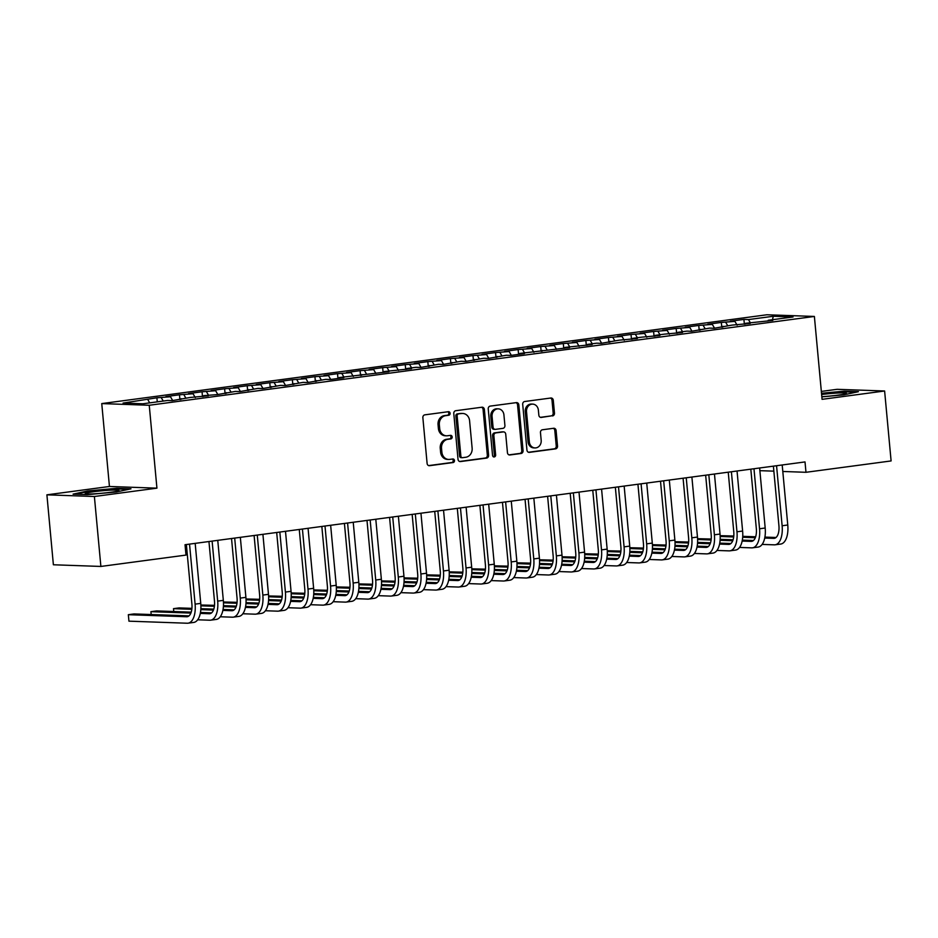 <?xml version="1.0" encoding="UTF-8"?>
<svg xmlns="http://www.w3.org/2000/svg" width="938" height="938" viewBox="0 0 938 938"><rect width="100%" height="100%" fill="white"/><g stroke="black" fill="none" stroke-linecap="round" stroke-linejoin="round"><path stroke-width="1.41" d="M450.099 413.271A1.794 1.559 92 0 0 448.387 411.7L424.844 414.842A2.556 2.228 92 0 0 422.862 417.68L427.107 463.442A2.556 2.228 92 0 0 429.557 465.694L453.101 462.551A1.794 1.559 92 0 0 452.773 458.987L449.724 459.397A8.196 7.129 92 0 1 448.681 459.444A8.196 7.129 92 0 1 441.88 452.21L441.528 448.399A8.196 7.129 92 0 1 447.86 439.312L450.908 438.902A1.794 1.559 92 0 0 450.58 435.349L447.532 435.748A8.196 7.129 92 0 1 446.488 435.807A8.196 7.129 92 0 1 439.688 428.56L439.336 424.75A8.196 7.129 92 0 1 445.667 415.663L448.716 415.253A1.794 1.559 92 0 0 450.099 413.271M446.488 435.807L445.21 435.76A8.196 7.129 92 0 1 438.398 428.514L438.046 424.703A8.196 7.129 92 0 1 444.389 415.616L447.438 415.217A1.794 1.559 92 0 0 447.86 411.77M428.643 465.6L451.823 462.504A1.794 1.559 92 0 0 452.245 459.057M448.681 459.444L447.403 459.397A8.196 7.129 92 0 1 440.602 452.163L440.239 448.352A8.196 7.129 92 0 1 446.582 439.265L449.63 438.855A1.794 1.559 92 0 0 450.052 435.42M552.494 415.944A2.556 2.228 92 0 0 554.475 413.107L553.279 400.268A2.556 2.228 92 0 0 550.829 398.017L524.682 401.511A2.556 2.228 92 0 0 522.701 404.348L526.945 450.111A2.556 2.228 92 0 0 529.395 452.362L555.542 448.868A2.556 2.228 92 0 0 557.524 446.031L556.093 430.519A2.556 2.228 92 0 0 553.631 428.279L542.445 429.768A2.556 2.228 92 0 0 540.464 432.606L541.179 440.297A6.847 5.956 92 0 1 535.012 447.93A6.847 5.956 92 0 1 529.325 441.88L526.523 411.759A6.847 5.956 92 0 1 532.69 404.114A6.847 5.956 92 0 1 538.377 410.176L538.846 415.194A2.556 2.228 92 0 0 541.296 417.433L551.204 415.897A2.556 2.228 92 0 0 553.186 413.06L552.001 400.221A2.556 2.228 92 0 0 550.454 398.064M805.015 461.93L185.032 544.72L185.994 555.085L100.882 566.446L94.386 496.507L156.927 488.159L149.248 405.263L814.383 316.446L822.075 399.342L884.616 390.994L891.1 460.933L805.976 472.295L805.015 461.93M484.36 409.472A2.556 2.228 92 0 0 481.909 407.221L455.751 410.715A2.556 2.228 92 0 0 453.781 413.552L458.025 459.315A2.556 2.228 92 0 0 460.476 461.566L486.623 458.072A2.556 2.228 92 0 0 488.604 455.235L484.36 409.472L483.07 409.425A2.556 2.228 92 0 0 481.534 407.268M490.222 406.107L516.369 402.625A2.556 2.228 92 0 1 518.82 404.864L523.064 450.639A2.556 2.228 92 0 1 521.082 453.476L509.897 454.965A2.556 2.228 92 0 1 507.446 452.726L505.723 434.153A2.556 2.228 92 0 0 503.272 431.914L495.839 432.899A2.556 2.228 92 0 0 493.869 435.748L495.651 455.071A1.794 1.559 92 0 1 492.556 455.481L488.241 408.956A2.556 2.228 92 0 1 490.222 406.107M149.248 405.263L101.75 403.586L766.885 314.769L814.383 316.446M157.267 401.851L156.892 397.794L123.066 403.082L142.834 403.786L167.668 400.467L172.217 400.632L190.238 397.454L208.342 395.801L203.792 395.637L217.382 394.593L235.403 391.416L239.952 391.58L257.973 388.402L262.534 388.567L280.556 385.389L285.117 385.553L303.126 382.376L307.687 382.54L325.709 379.362L330.27 379.527L343.812 377.709L339.251 377.557L388.965 371.683L384.416 371.518L411.548 368.669L406.986 368.505L416.026 367.297L420.576 367.462L438.597 364.284L443.158 364.448L461.179 361.271L465.729 361.435L483.75 358.257L488.311 358.422L506.332 355.244L510.893 355.408L524.436 353.591L519.875 353.438L569.589 347.564L565.039 347.4L592.171 344.551L587.61 344.387L596.638 343.179L601.199 343.343L619.221 340.166L637.324 338.524L632.763 338.36L641.803 337.152L659.906 335.511L655.345 335.347L664.374 334.139L682.477 332.498L677.928 332.333L686.956 331.126L691.505 331.29L709.527 328.112L714.088 328.277L732.109 325.099L750.212 323.446L745.651 323.282L772.795 320.433L768.234 320.268L767.905 321.089M156.892 397.794L170.482 396.751L172.686 400.561M179.908 399.6L179.463 394.781L165.92 396.586L170.482 396.751M179.463 394.781L193.052 393.737L195.256 397.548M202.491 396.586L202.045 391.767L188.503 393.573L193.052 393.737M202.045 391.767L215.634 390.724L217.839 394.535M225.073 393.573L224.628 388.754L211.073 390.56L215.634 390.724M224.628 388.754L238.205 387.711L240.409 391.521M247.644 390.56L247.198 385.741L233.656 387.546L238.205 387.711M247.198 385.741L260.787 384.697L262.992 388.508M270.226 387.535L269.781 382.727L256.226 384.533L260.787 384.697M269.781 382.727L283.37 381.684L285.574 385.495M292.808 384.521L292.351 379.714L278.809 381.52L283.37 381.684M292.351 379.714L305.94 378.659L308.145 382.481M315.379 381.508L314.934 376.689L301.391 378.506L305.94 378.659M314.934 376.689L328.523 375.646L330.727 379.456M337.961 378.495L337.516 373.676L323.962 375.493L328.523 375.646M337.516 373.676L351.093 372.632L353.298 376.443M360.532 375.481L360.086 370.662L346.544 372.468L351.093 372.632M360.086 370.662L373.676 369.619L375.88 373.43M383.114 372.468L382.669 367.649L369.115 369.455L373.676 369.619M382.669 367.649L396.258 366.606L398.462 370.416M405.697 369.455L405.239 364.636L391.697 366.441L396.258 366.606M405.239 364.636L418.829 363.592L421.033 367.403M428.267 366.441L427.822 361.622L414.279 363.428L418.829 363.592M427.822 361.622L441.411 360.579L443.615 364.39M450.85 363.416L450.404 358.609L436.85 360.415L441.411 360.579M450.404 358.609L463.993 357.566L466.198 361.376M473.42 360.403L472.975 355.596L459.432 357.401L463.993 357.566M472.975 355.596L486.564 354.541L488.768 358.363M496.003 357.39L495.557 352.571L482.003 354.388L486.564 354.541M495.557 352.571L509.146 351.527L511.351 355.338M518.585 354.376L518.128 349.557L504.585 351.375L509.146 351.527M518.128 349.557L531.717 348.514L533.921 352.325M541.156 351.363L540.71 346.544L527.168 348.35L531.717 348.514M540.71 346.544L554.299 345.501L556.504 349.311M563.738 348.35L563.292 343.531L549.738 345.336L554.299 345.501M563.292 343.531L576.882 342.487L579.086 346.298M586.309 345.336L585.863 340.517L572.321 342.323L576.882 342.487M585.863 340.517L599.452 339.474L601.657 343.285M608.891 342.323L608.445 337.504L594.903 339.31L599.452 339.474M608.445 337.504L622.035 336.461L624.239 340.271M631.473 339.31L631.016 334.491L617.474 336.296L622.035 336.461M631.016 334.491L644.605 333.447L646.81 337.258M654.044 336.285L653.598 331.477L640.056 333.283L644.605 333.447M653.598 331.477L667.188 330.422L669.392 334.245M676.626 333.271L676.181 328.452L662.627 330.27L667.188 330.422M676.181 328.452L689.77 327.409L691.974 331.231M699.197 330.258L698.751 325.439L685.209 327.256L689.77 327.409M698.751 325.439L712.341 324.396L714.545 328.206M721.779 327.245L721.334 322.426L707.791 324.231L712.341 324.396M721.334 322.426L734.923 321.382L737.127 325.193M744.362 324.231L743.916 319.412L730.362 321.218L734.923 321.382M743.916 319.412L748.465 319.577L773.299 316.258L793.067 316.962L768.234 320.268M745.651 323.282L745.323 324.102M748.465 319.577L750.259 322.672M773.299 316.258L772.443 319.706M723.081 326.307L722.741 327.116M725.895 322.59L727.677 325.685M700.498 329.32L700.17 330.129M703.312 325.603L705.106 328.699M677.928 332.333L677.588 333.142M680.73 328.617L682.524 331.712M655.345 335.347L655.017 336.156M658.159 331.63L659.953 334.737M632.763 338.36L632.435 339.181M635.577 334.643L637.371 337.75M610.192 341.373L609.852 342.194M613.006 337.668L614.789 340.764M587.61 344.387L587.282 345.207M590.424 340.682L592.218 343.777M565.039 347.4L564.699 348.221M567.842 343.695L569.636 346.79M542.457 350.425L542.117 351.234M545.271 346.708L547.053 349.804M519.875 353.438L519.546 354.247M522.689 349.722L524.483 352.817M497.304 356.452L496.964 357.261M500.106 352.735L501.9 355.83M474.722 359.465L474.394 360.274M477.536 355.748L479.33 358.855M452.151 362.478L451.811 363.299M454.953 358.762L456.747 361.869M429.569 365.492L429.229 366.312M432.383 361.787L434.165 364.882M406.986 368.505L406.658 369.326M409.8 364.8L411.594 367.895M384.416 371.518L384.076 372.339M387.218 367.813L389.012 370.909M361.834 374.543L361.505 375.352M364.648 370.827L366.441 373.922M339.251 377.557L338.923 378.366M342.065 373.84L343.859 376.935M316.681 380.57L316.341 381.379M319.495 376.853L321.277 379.949M294.098 383.583L293.77 384.392M296.912 379.867L298.706 382.974M271.528 386.597L271.188 387.406M274.33 382.88L276.124 385.987M248.945 389.61L248.617 390.431M251.759 385.893L253.553 389M226.363 392.623L226.035 393.444M229.177 388.918L230.971 392.014M203.792 395.637L203.452 396.457M206.606 391.932L208.388 395.027M181.21 398.662L180.882 399.471M184.024 394.945L185.818 398.04M161.442 397.958L163.235 401.054M759.874 470.665L773.862 471.157M782.796 471.474L805.976 472.295M884.616 390.994L837.118 389.317L821.336 391.416M156.927 488.159L109.441 486.482L46.9 494.83L94.386 496.507M46.9 494.83L53.384 564.77L100.882 566.446M109.441 486.482L101.75 403.586M147.899 399.764L149.693 402.871M116.664 488.311L87.726 490.973L73.094 494.138L87.386 494.643L116.335 491.981L130.968 488.827L116.664 488.311L116.722 488.944M821.84 396.868L843.79 394.851L858.422 391.685L844.118 391.181L821.512 393.257M459.561 461.473L485.345 458.025A2.556 2.228 92 0 0 487.326 455.188L483.07 409.425M458.518 413.951A1.794 1.559 92 0 0 457.134 415.933L460.863 456.103A1.794 1.559 92 0 0 462.575 457.685L465.799 457.252A8.196 7.129 92 0 0 472.131 448.165L469.586 420.705A8.196 7.129 92 0 0 462.786 413.47A8.196 7.129 92 0 0 461.742 413.517L457.24 413.904A1.794 1.559 92 0 0 455.856 415.886L457.134 415.933M461.297 457.638A1.794 1.559 92 0 1 459.585 456.067L455.856 415.886M462.786 413.47L461.496 413.424A8.196 7.129 92 0 0 460.452 413.47L461.742 413.517M457.24 413.904L460.452 413.47M508.982 454.871L519.804 453.429A2.556 2.228 92 0 0 521.786 450.592L517.542 404.817A2.556 2.228 92 0 0 515.994 402.672M502.639 431.89A2.556 2.228 92 0 0 501.982 431.867L494.561 432.864A2.556 2.228 92 0 0 492.579 435.701L494.373 455.024L495.651 455.071M493.4 456.888A1.794 1.559 92 0 0 494.373 455.024M503.929 414.901A6.847 5.956 92 0 0 498.242 408.851A6.847 5.956 92 0 0 492.075 416.484L493.06 427.095A2.556 2.228 92 0 0 495.51 429.346L502.932 428.349A2.556 2.228 92 0 0 504.914 425.512L503.929 414.901M498.242 408.851L496.964 408.804A6.847 5.956 92 0 0 490.797 416.437L492.075 416.484M495.182 429.358L493.904 429.311A2.556 2.228 92 0 1 491.782 427.048L490.797 416.437M540.394 417.34L551.204 415.897M532.69 404.114L531.412 404.067A6.847 5.956 92 0 0 525.245 411.712L526.523 411.759M535.012 447.93L533.722 447.895A6.847 5.956 92 0 1 528.035 441.833L525.245 411.712M528.481 452.268L554.264 448.821A2.556 2.228 92 0 0 556.246 445.984L554.804 430.472A2.556 2.228 92 0 0 553.268 428.326M87.785 491.606L87.726 490.973M844.177 391.814L844.118 391.181M189.007 615.879L133.982 613.933L128.342 614.695L128.94 621.167L187.272 623.231A19.557 9.532 -97.6 0 0 188.069 623.184A19.557 9.532 -97.6 0 0 195.104 604.142L189.535 544.122M188.069 623.184L193.709 622.433A19.557 9.532 -97.6 0 0 200.744 603.38L195.174 543.36M186.369 544.544L191.891 604.025A13.038 6.355 82.4 0 1 187.201 616.723A13.038 6.355 82.4 0 1 186.674 616.747L128.342 614.695M197.695 619.784L209.854 620.217A19.557 9.532 -97.6 0 0 210.64 620.17A19.557 9.532 -97.6 0 0 217.675 601.129L212.117 541.109M210.64 620.17L216.291 619.42A19.557 9.532 -97.6 0 0 223.326 600.367L217.757 540.347M208.951 541.531L214.474 601.012A13.038 6.355 82.4 0 1 209.784 613.71A13.038 6.355 82.4 0 1 209.256 613.733L200.286 613.417M211.589 612.866L200.462 612.467M191.211 612.151L156.564 610.919L150.912 611.67L151.182 614.542M190.871 613.089L150.912 611.67M220.266 616.77L232.436 617.192A19.557 9.532 -97.6 0 0 233.222 617.157A19.557 9.532 -97.6 0 0 240.257 598.104L234.688 538.095M233.222 617.157L238.862 616.407A19.557 9.532 -97.6 0 0 245.897 597.354L240.339 537.333M231.534 538.506L237.044 597.998A13.038 6.355 82.4 0 1 232.354 610.697A13.038 6.355 82.4 0 1 231.827 610.72L222.857 610.404M234.16 609.852L223.045 609.454M213.794 609.125L200.873 608.68M191.927 608.363L179.135 607.906L173.495 608.656L173.764 611.529M213.454 610.075L200.814 609.63M191.821 609.313L173.495 608.656M110.614 490.152A16.954 1.219 -5.3 0 0 92.733 491.84A16.954 1.219 -5.3 0 0 85.346 493.705A16.954 1.219 -5.3 0 0 93.542 493.845A16.954 1.219 -5.3 0 0 118.845 490.597A16.954 1.219 -5.3 0 0 110.614 490.152M75.638 494.22L88.219 491.512L116.253 488.933L128.459 489.366M821.829 396.657A16.954 1.219 -5.3 0 0 846.299 393.456A16.954 1.219 -5.3 0 0 838.068 393.022A16.954 1.219 -5.3 0 0 821.618 394.511M821.559 393.831L843.708 391.803L855.913 392.225M242.848 613.757L255.007 614.179A19.557 9.532 -97.6 0 0 255.793 614.144A19.557 9.532 -97.6 0 0 262.839 595.091L257.27 535.07M255.793 614.144L261.444 613.393A19.557 9.532 -97.6 0 0 268.479 594.34L262.91 534.32M254.104 535.492L259.627 594.985A13.038 6.355 82.4 0 1 254.937 607.683A13.038 6.355 82.4 0 1 254.409 607.707L245.439 607.39M256.742 606.839L245.615 606.44M236.364 606.112L223.455 605.655M214.497 605.338L200.861 605.01M236.036 607.062L223.396 606.616M214.403 606.288L200.896 605.819M265.419 610.744L277.589 611.166A19.557 9.532 -97.6 0 0 278.375 611.13A19.557 9.532 -97.6 0 0 285.41 592.077L279.841 532.057M278.375 611.13L284.015 610.38A19.557 9.532 -97.6 0 0 291.061 591.327L285.492 531.307M276.687 532.479L282.209 591.972A13.038 6.355 82.4 0 1 277.507 604.67A13.038 6.355 82.4 0 1 276.991 604.693L268.022 604.377M279.325 603.826L268.198 603.427M258.947 603.099L246.026 602.642M237.079 602.325L223.443 601.997M258.607 604.037L245.967 603.591M236.974 603.275L223.479 602.806M288.001 607.718L300.172 608.152A19.557 9.532 -97.6 0 0 300.957 608.117A19.557 9.532 -97.6 0 0 307.992 589.064L302.423 529.044M300.957 608.117L306.597 607.367A19.557 9.532 -97.6 0 0 313.632 588.314L308.063 528.293M299.269 529.466L304.78 588.947A13.038 6.355 82.4 0 1 300.09 601.657A13.038 6.355 82.4 0 1 299.562 601.68L290.592 601.364M301.895 600.801L290.78 600.414M281.529 600.086L268.608 599.628M259.662 599.312L246.014 598.972M281.189 601.024L268.549 600.578M259.556 600.261L246.049 599.781M310.584 604.705L322.742 605.139A19.557 9.532 -97.6 0 0 323.528 605.104A19.557 9.532 -97.6 0 0 330.563 586.051L325.005 526.03M323.528 605.104L329.179 604.342A19.557 9.532 -97.6 0 0 336.214 585.3L330.645 525.28M321.84 526.453L327.362 585.933A13.038 6.355 82.4 0 1 322.672 598.632A13.038 6.355 82.4 0 1 322.144 598.667L313.175 598.35M324.478 597.787L313.351 597.4M304.1 597.072L291.179 596.615M282.232 596.298L268.596 595.958M303.76 598.01L291.12 597.565M282.139 597.248L268.631 596.767M333.154 601.692L345.325 602.126A19.557 9.532 -97.6 0 0 346.11 602.09A19.557 9.532 -97.6 0 0 353.145 583.037L347.576 523.017M346.11 602.09L351.75 601.328A19.557 9.532 -97.6 0 0 358.785 582.287L353.227 522.267M344.422 523.439L349.933 582.92A13.038 6.355 82.4 0 1 345.243 595.618A13.038 6.355 82.4 0 1 344.715 595.642L335.745 595.325M347.048 594.774L335.933 594.387M326.682 594.059L313.761 593.602M304.815 593.285L291.179 592.945M326.342 594.997L313.702 594.551M304.709 594.235L291.202 593.754M355.736 598.679L367.895 599.112A19.557 9.532 -97.6 0 0 368.681 599.065A19.557 9.532 -97.6 0 0 375.728 580.024L370.158 520.004M368.681 599.065L374.332 598.315A19.557 9.532 -97.6 0 0 381.367 579.262L375.798 519.242M366.993 520.426L372.515 579.907A13.038 6.355 82.4 0 1 367.825 592.605A13.038 6.355 82.4 0 1 367.297 592.628L358.328 592.312M369.631 591.761L358.504 591.374M349.253 591.046L336.343 590.588M327.385 590.272L313.749 589.932M348.924 591.984L336.285 591.538M327.292 591.221L313.784 590.741M378.307 595.665L390.478 596.099A19.557 9.532 -97.6 0 0 391.263 596.052A19.557 9.532 -97.6 0 0 398.298 577.011L392.729 516.99M391.263 596.052L396.903 595.302A19.557 9.532 -97.6 0 0 403.95 576.249L398.38 516.228M389.575 517.413L395.097 576.893A13.038 6.355 82.4 0 1 390.396 589.592A13.038 6.355 82.4 0 1 389.88 589.615L380.91 589.299M392.213 588.747L381.086 588.349M371.835 588.032L358.914 587.575M349.968 587.258L336.332 586.918M371.495 588.97L358.855 588.525M349.862 588.208L336.367 587.727M400.889 592.652L413.06 593.074A19.557 9.532 -97.6 0 0 413.846 593.039A19.557 9.532 -97.6 0 0 420.881 573.997L415.311 513.977M413.846 593.039L419.485 592.288A19.557 9.532 -97.6 0 0 426.52 573.235L420.951 513.215M412.157 514.399L417.668 573.88A13.038 6.355 82.4 0 1 412.978 586.578A13.038 6.355 82.4 0 1 412.45 586.602L403.481 586.285M414.784 585.734L403.668 585.335M394.417 585.007L381.496 584.562M372.55 584.245L358.902 583.905M394.077 585.957L381.438 585.511M372.445 585.195L358.937 584.714M423.472 589.639L435.631 590.061A19.557 9.532 -97.6 0 0 436.416 590.025A19.557 9.532 -97.6 0 0 443.451 570.972L437.894 510.952M436.416 590.025L442.068 589.275A19.557 9.532 -97.6 0 0 449.103 570.222L443.533 510.202M434.728 511.374L440.25 570.867A13.038 6.355 82.4 0 1 435.56 583.565A13.038 6.355 82.4 0 1 435.033 583.588L426.063 583.272M437.366 582.721L426.239 582.322M416.988 581.994L404.067 581.537M395.121 581.22L381.485 580.892M416.648 582.944L404.008 582.498M395.027 582.17L381.52 581.701M446.042 586.625L458.213 587.047A19.557 9.532 -97.6 0 0 458.999 587.012A19.557 9.532 -97.6 0 0 466.034 567.959L460.464 507.939M458.999 587.012L464.638 586.262A19.557 9.532 -97.6 0 0 471.673 567.209L466.116 507.188M457.31 508.361L462.821 567.853A13.038 6.355 82.4 0 1 458.131 580.552A13.038 6.355 82.4 0 1 457.615 580.575L448.634 580.259M459.937 579.707L448.821 579.309M439.57 578.981L426.649 578.523M417.703 578.207L404.067 577.878M439.23 579.919L426.591 579.473M417.598 579.156L404.09 578.687M468.625 583.6L480.784 584.034A19.557 9.532 -97.6 0 0 481.569 583.999A19.557 9.532 -97.6 0 0 488.616 564.946L483.047 504.925M481.569 583.999L487.221 583.248A19.557 9.532 -97.6 0 0 494.256 564.195L488.686 504.175M479.881 505.348L485.403 564.828A13.038 6.355 82.4 0 1 480.713 577.538A13.038 6.355 82.4 0 1 480.186 577.562L471.216 577.245M482.519 576.682L471.392 576.295M462.141 575.967L449.232 575.51M440.274 575.193L426.638 574.853M461.813 576.905L449.173 576.46M440.18 576.143L426.673 575.662M491.195 580.587L503.366 581.021A19.557 9.532 -97.6 0 0 504.152 580.985A19.557 9.532 -97.6 0 0 511.187 561.932L505.617 501.912M504.152 580.985L509.791 580.223A19.557 9.532 -97.6 0 0 516.838 561.182L511.269 501.162M502.463 502.334L507.986 561.815A13.038 6.355 82.4 0 1 503.284 574.513A13.038 6.355 82.4 0 1 502.768 574.548L493.798 574.232M505.101 573.669L493.974 573.282M484.723 572.954L471.802 572.497M462.856 572.18L449.22 571.84M484.383 573.892L471.744 573.446M462.751 573.13L449.255 572.649M513.778 577.574L525.948 578.007A19.557 9.532 -97.6 0 0 526.734 577.972A19.557 9.532 -97.6 0 0 533.769 558.919L528.2 498.899M526.734 577.972L532.374 577.21A19.557 9.532 -97.6 0 0 539.409 558.169L533.839 498.148M525.046 499.321L530.556 558.802A13.038 6.355 82.4 0 1 525.866 571.5A13.038 6.355 82.4 0 1 525.339 571.535L516.369 571.207M527.672 570.656L516.557 570.269M507.306 569.941L494.385 569.483M485.438 569.167L471.791 568.827M506.966 570.879L494.326 570.433M485.333 570.116L471.826 569.636M536.36 574.56L548.519 574.994A19.557 9.532 -97.6 0 0 549.305 574.947A19.557 9.532 -97.6 0 0 556.351 555.906L550.782 495.885M549.305 574.947L554.956 574.197A19.557 9.532 -97.6 0 0 561.991 555.155L556.422 495.135M547.616 496.308L553.139 555.788A13.038 6.355 82.4 0 1 548.449 568.487A13.038 6.355 82.4 0 1 547.921 568.51L538.951 568.194M550.254 567.642L539.127 567.256M529.876 566.927L516.955 566.47M508.009 566.153L494.373 565.813M529.536 567.865L516.897 567.42M507.915 567.103L494.408 566.622M558.931 571.547L571.101 571.981A19.557 9.532 -97.6 0 0 571.887 571.934A19.557 9.532 -97.6 0 0 578.922 552.892L573.353 492.872M571.887 571.934L577.527 571.183A19.557 9.532 -97.6 0 0 584.573 552.13L579.004 492.11M570.198 493.294L575.709 552.775A13.038 6.355 82.4 0 1 571.019 565.473A13.038 6.355 82.4 0 1 570.503 565.497L561.522 565.18M572.825 564.629L561.71 564.23M552.459 563.914L539.538 563.457M530.591 563.14L516.955 562.8M552.119 564.852L539.479 564.406M530.486 564.09L516.979 563.609M581.513 568.534L593.672 568.956A19.557 9.532 -97.6 0 0 594.469 568.92A19.557 9.532 -97.6 0 0 601.504 549.879L595.935 489.859M594.469 568.92L600.109 568.17A19.557 9.532 -97.6 0 0 607.144 549.117L601.575 489.097M592.769 490.281L598.292 549.762A13.038 6.355 82.4 0 1 593.602 562.46A13.038 6.355 82.4 0 1 593.074 562.483L584.104 562.167M595.407 561.616L584.28 561.217M575.029 560.889L562.12 560.443M553.162 560.127L539.526 559.787M574.701 561.839L562.061 561.393M553.068 561.076L539.561 560.596M604.095 565.52L616.254 565.942A19.557 9.532 -97.6 0 0 617.04 565.907A19.557 9.532 -97.6 0 0 624.075 546.854L618.505 486.834M617.04 565.907L622.691 565.157A19.557 9.532 -97.6 0 0 629.726 546.104L624.157 486.083M615.351 487.256L620.874 546.748A13.038 6.355 82.4 0 1 616.184 559.447A13.038 6.355 82.4 0 1 615.656 559.47L606.687 559.154M617.99 558.602L606.863 558.204M597.612 557.876L584.691 557.418M575.744 557.102L562.108 556.773M597.272 558.825L584.632 558.38M575.639 558.051L562.143 557.582M626.666 562.507L638.837 562.929A19.557 9.532 -97.6 0 0 639.622 562.894A19.557 9.532 -97.6 0 0 646.657 543.841L641.088 483.82M639.622 562.894L645.262 562.143A19.557 9.532 -97.6 0 0 652.297 543.09L646.728 483.07M637.934 484.243L643.445 543.735A13.038 6.355 82.4 0 1 638.755 556.433A13.038 6.355 82.4 0 1 638.227 556.457L629.257 556.14M640.56 555.589L629.445 555.19M620.194 554.862L607.273 554.405M598.327 554.088L584.679 553.76M619.854 555.812L607.214 555.355M598.221 555.038L584.714 554.569M649.248 559.482L661.407 559.916A19.557 9.532 -97.6 0 0 662.193 559.88A19.557 9.532 -97.6 0 0 669.24 540.827L663.67 480.807M662.193 559.88L667.844 559.13A19.557 9.532 -97.6 0 0 674.879 540.077L669.31 480.057M660.504 481.229L666.027 540.71A13.038 6.355 82.4 0 1 661.337 553.42A13.038 6.355 82.4 0 1 660.809 553.443L651.84 553.127M663.143 552.576L652.016 552.177M642.765 551.849L629.855 551.392M620.897 551.075L607.261 550.735M642.424 552.787L629.785 552.341M620.804 552.025L607.296 551.556M671.819 556.469L683.99 556.902A19.557 9.532 -97.6 0 0 684.775 556.867A19.557 9.532 -97.6 0 0 691.81 537.814L686.241 477.794M684.775 556.867L690.415 556.105A19.557 9.532 -97.6 0 0 697.462 537.064L691.892 477.043M683.087 478.216L688.598 537.697A13.038 6.355 82.4 0 1 683.908 550.395A13.038 6.355 82.4 0 1 683.392 550.43L674.41 550.114M685.713 549.551L674.598 549.164M665.347 548.836L652.426 548.378M643.48 548.062L629.844 547.722M665.007 549.774L652.367 549.328M643.374 549.011L629.879 548.531M694.401 553.455L706.56 553.889A19.557 9.532 -97.6 0 0 707.358 553.854A19.557 9.532 -97.6 0 0 714.393 534.801L708.823 474.78M707.358 553.854L712.997 553.092A19.557 9.532 -97.6 0 0 720.032 534.05L714.463 474.03M705.657 475.203L711.18 534.683A13.038 6.355 82.4 0 1 706.49 547.382A13.038 6.355 82.4 0 1 705.962 547.417L696.993 547.089M708.296 546.537L697.18 546.151M687.917 545.822L675.008 545.365M666.062 545.048L652.414 544.708M687.589 546.76L674.95 546.315M665.957 545.998L652.449 545.517M716.984 550.442L729.143 550.876A19.557 9.532 -97.6 0 0 729.928 550.829A19.557 9.532 -97.6 0 0 736.963 531.787L731.394 471.767M729.928 550.829L735.58 550.078A19.557 9.532 -97.6 0 0 742.615 531.037L737.045 471.017M728.24 472.189L733.762 531.67A13.038 6.355 82.4 0 1 729.072 544.368A13.038 6.355 82.4 0 1 728.545 544.392L719.575 544.075M730.878 543.524L719.751 543.137M710.5 542.809L697.579 542.352M688.633 542.035L674.997 541.695M710.16 543.747L697.52 543.301M688.527 542.985L675.032 542.504M739.554 547.429L751.725 547.862A19.557 9.532 -97.6 0 0 752.51 547.815A19.557 9.532 -97.6 0 0 759.546 528.774L753.976 468.754M752.51 547.815L758.15 547.065A19.557 9.532 -97.6 0 0 765.185 528.012L759.628 467.992M750.822 469.176L756.333 528.657A13.038 6.355 82.4 0 1 751.643 541.355A13.038 6.355 82.4 0 1 751.115 541.378L742.146 541.062M753.449 540.511L742.333 540.124M733.082 539.796L720.161 539.338M711.215 539.022L697.579 538.682M732.742 540.734L720.103 540.288M711.11 539.971L697.602 539.491M762.137 544.415L774.296 544.837A19.557 9.532 -97.6 0 0 775.081 544.802A19.557 9.532 -97.6 0 0 782.128 525.761L776.558 465.74M775.081 544.802L780.733 544.052A19.557 9.532 -97.6 0 0 787.768 524.999L782.198 464.978M773.393 466.163L778.915 525.643A13.038 6.355 82.4 0 1 774.225 538.342A13.038 6.355 82.4 0 1 773.698 538.365L764.728 538.049M776.031 537.497L764.904 537.099M755.653 536.782L742.744 536.325M733.786 536.008L720.15 535.668M755.325 537.72L742.685 537.275M733.692 536.958L720.185 536.477M444.389 415.616L445.667 415.663M438.046 424.703L439.336 424.75M438.398 428.514L439.688 428.56M449.63 438.855L450.908 438.902M446.582 439.265L447.86 439.312M440.239 448.352L441.528 448.399M440.602 452.163L441.88 452.21M451.823 462.504L453.101 462.551M428.912 465.67L429.557 465.694M447.438 415.217L448.716 415.253M487.326 455.188L488.604 455.235M485.345 458.025L486.623 458.072M459.819 461.543L460.476 461.566M459.585 456.067L460.863 456.103M517.542 404.817L518.82 404.864M521.786 450.592L523.064 450.639M519.804 453.429L521.082 453.476M509.24 454.942L509.897 454.965M501.982 431.867L503.272 431.914M494.561 432.864L495.839 432.899M492.579 435.701L493.869 435.748M491.782 427.048L493.06 427.095M540.651 417.41L541.296 417.433M528.035 441.833L529.325 441.88M554.804 430.472L556.093 430.519M556.246 445.984L557.524 446.031M554.264 448.821L555.542 448.868M528.751 452.339L529.395 452.362M552.001 400.221L553.279 400.268M553.186 413.06L554.475 413.107M195.104 604.142L200.744 603.38M186.674 616.747L187.717 616.618M217.675 601.129L223.326 600.367M209.256 613.733L210.288 613.593M240.257 598.104L245.897 597.354M231.827 610.72L232.87 610.579M262.839 595.091L268.479 594.34M254.409 607.707L255.453 607.566M285.41 592.077L291.061 591.327M276.991 604.693L278.023 604.553M307.992 589.064L313.632 588.314M299.562 601.68L300.606 601.539M330.563 586.051L336.214 585.3M322.144 598.667L323.176 598.526M353.145 583.037L358.785 582.287M344.715 595.642L345.759 595.513M375.728 580.024L381.367 579.262M367.297 592.628L368.341 592.499M398.298 577.011L403.95 576.249M389.88 589.615L390.911 589.474M420.881 573.997L426.52 573.235M412.45 586.602L413.494 586.461M443.451 570.972L449.103 570.222M435.033 583.588L436.064 583.448M466.034 567.959L471.673 567.209M457.615 580.575L458.647 580.434M488.616 564.946L494.256 564.195M480.186 577.562L481.229 577.421M511.187 561.932L516.838 561.182M502.768 574.548L503.8 574.408M533.769 558.919L539.409 558.169M525.339 571.535L526.382 571.394M556.351 555.906L561.991 555.155M547.921 568.51L548.953 568.381M578.922 552.892L584.573 552.13M570.503 565.497L571.535 565.356M601.504 549.879L607.144 549.117M593.074 562.483L594.117 562.343M624.075 546.854L629.726 546.104M615.656 559.47L616.688 559.329M646.657 543.841L652.297 543.09M638.227 556.457L639.27 556.316M669.24 540.827L674.879 540.077M660.809 553.443L661.841 553.303M691.81 537.814L697.462 537.064M683.392 550.43L684.423 550.289M714.393 534.801L720.032 534.05M705.962 547.417L707.006 547.276M736.963 531.787L742.615 531.037M728.545 544.392L729.576 544.263M759.546 528.774L765.185 528.012M751.115 541.378L752.159 541.238M782.128 525.761L787.768 524.999M773.698 538.365L774.729 538.224M461.074 457.65L462.352 457.697M502.311 431.855L503.589 431.902"/></g></svg>
